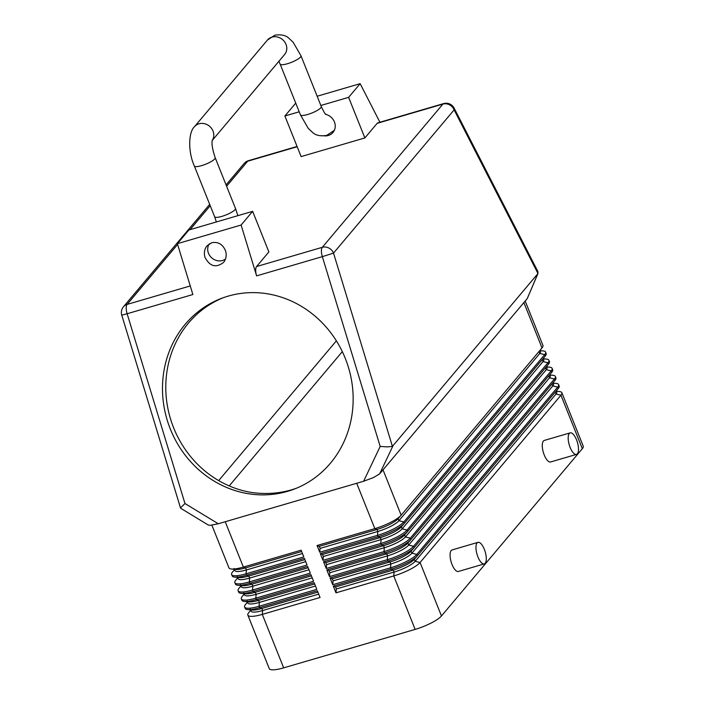 <?xml version="1.0" encoding="UTF-8"?>
<svg xmlns="http://www.w3.org/2000/svg" width="705" height="705" viewBox="0 0 705 705"><rect width="100%" height="100%" fill="white"/><g stroke="black" fill="none" stroke-linecap="round" stroke-linejoin="round"><path stroke-width="1.06" d="M333.306 586.119L335.518 586.939L336.329 588.966L394.095 572.072L393.751 575.932L415.139 629.406A22.445 5.085 -21.8 0 0 431.099 623.053A22.445 5.085 -21.8 0 0 441.462 615.976L420.074 562.502A22.445 5.085 158.2 0 1 409.711 569.587A22.445 5.085 158.2 0 1 393.751 575.932L335.985 592.835L333.306 586.119L391.063 569.217A22.445 5.085 -21.8 0 0 407.023 562.872A22.445 5.085 -21.8 0 0 417.298 555.892A22.445 5.085 -21.8 0 0 417.386 555.787L558.254 388.508A22.445 5.085 -21.8 0 0 559.171 385.996L558.607 384.595A22.445 5.085 158.2 0 1 557.69 387.107L416.831 554.386A22.445 5.085 158.2 0 1 406.468 561.471A22.445 5.085 158.2 0 1 390.508 567.816L332.742 584.718L330.055 577.994L387.82 561.101A22.445 5.085 -21.8 0 0 403.78 554.756A22.445 5.085 -21.8 0 0 414.055 547.776A22.445 5.085 -21.8 0 0 414.143 547.67L555.002 380.392A22.445 5.085 -21.8 0 0 555.919 377.88L555.364 376.479A22.445 5.085 158.2 0 1 554.447 378.99L413.579 546.269A22.445 5.085 158.2 0 1 403.216 553.354A22.445 5.085 158.2 0 1 387.256 559.699L329.499 576.593L326.812 569.878L384.569 552.984A22.445 5.085 -21.8 0 0 400.537 546.639A22.445 5.085 -21.8 0 0 410.803 539.66A22.445 5.085 -21.8 0 0 410.892 539.554L551.759 372.275A22.445 5.085 -21.8 0 0 552.676 369.764L552.112 368.363A22.445 5.085 158.2 0 1 551.195 370.874L410.336 538.153A22.445 5.085 158.2 0 1 399.973 545.238A22.445 5.085 158.2 0 1 384.013 551.583L326.248 568.477L323.56 561.762L381.326 544.868A22.445 5.085 -21.8 0 0 397.285 538.523A22.445 5.085 -21.8 0 0 407.56 531.535A22.445 5.085 -21.8 0 0 407.649 531.438L548.508 364.15A22.445 5.085 -21.8 0 0 549.433 361.647L548.869 360.246A22.445 5.085 158.2 0 1 547.952 362.749L407.085 530.037A22.445 5.085 158.2 0 1 396.721 537.113A22.445 5.085 158.2 0 1 380.762 543.467L323.005 560.36L320.317 553.645L378.083 536.752A22.445 5.085 -21.8 0 0 394.042 530.398A22.445 5.085 -21.8 0 0 404.309 523.418A22.445 5.085 -21.8 0 0 404.397 523.322L545.265 356.034A22.445 5.085 -21.8 0 0 546.181 353.531L545.626 352.13A22.445 5.085 158.2 0 1 544.701 354.633L403.842 521.92A22.445 5.085 158.2 0 1 393.478 528.997A22.445 5.085 158.2 0 1 377.519 535.351L319.753 552.244L317.065 545.529L319.286 546.349L320.096 548.375L377.862 531.482A17.951 4.071 -21.8 0 0 398.915 520.739L539.783 353.452A17.951 4.071 -21.8 0 0 540.515 351.451L540.039 350.262M556.43 391.24L559.329 391.522A22.445 5.085 158.2 0 1 559.629 391.557A22.445 5.085 158.2 0 1 561.859 392.711A22.445 5.085 158.2 0 1 560.942 395.223L420.074 562.502L415.157 561.33L556.016 394.042A17.951 4.071 -21.8 0 0 556.747 392.042L556.28 390.852M555.232 392.086L556.016 394.042L560.942 395.223L582.321 448.688A22.445 5.085 -21.8 0 0 583.238 446.186L561.859 392.711M190.262 285.939L127.094 304.419A8.98 3.419 73.7 0 0 126.213 308.103A8.98 3.419 73.7 0 0 127.138 313.743L192.87 294.523L177.378 243.666L188.905 229.98L252.646 211.341L268.878 251.923L256.567 266.543A8.98 3.419 73.7 0 0 255.677 270.235A8.98 3.419 73.7 0 0 256.611 275.875L322.344 256.646L380.18 446.432L387.503 446.899L392.412 446.388L333.518 253.104L454.117 109.883L537.977 273.522L392.412 446.388M380.18 446.432L363.621 481.251L373.597 477.514L379.634 473.866L527.261 298.559L537.933 273.619M180.85 507.529L180.63 508.243L208.31 525.04L210.16 525.322L218.303 523.762L184.974 503.529L180.85 507.529M377.166 123.322L442.899 104.093A8.98 8.046 40.1 0 1 449.49 104.825A8.98 8.046 40.1 0 1 454.117 109.883A8.98 3.728 152.9 0 0 454.135 108.121A8.98 8.98 0 0 0 443.63 103.6L377.898 122.829A8.98 3.419 73.7 0 0 377.166 123.322L364.864 137.942L301.123 156.589L284.89 115.999L299.211 111.804M454.135 108.121L537.862 271.487L537.977 273.522M225.635 251.095C226.799 255.386 226.111 259.149 223.573 262.401C215.968 268.226 209.755 266.481 204.917 257.158C203.754 252.875 204.441 249.103 206.988 245.86L211.791 242.696C218.286 241.551 222.895 244.353 225.635 251.095M325.498 114.007L329.059 115.699A11.668 10.46 40.1 0 1 334.417 121.912A11.668 10.46 40.1 0 1 332.989 132.461A11.668 10.46 40.1 0 1 324.335 135.88M225.494 259.035A11.218 10.064 40.1 0 1 208.486 253.28A11.218 10.064 40.1 0 1 209.359 243.789M223.353 297.686A102.066 94.347 -110.7 0 0 166.9 402.731A102.066 94.347 -110.7 0 0 251.562 492.46C265.424 494.408 278.757 493.535 291.562 489.834L295.933 488.433M228.085 296.153A102.066 94.347 69.3 0 1 347.292 363.789A102.066 94.347 69.3 0 1 293.95 489.208A102.066 94.347 69.3 0 1 287.561 491.35A102.066 94.347 69.3 0 1 168.354 423.723A102.066 94.347 69.3 0 1 221.696 298.294A102.066 94.347 69.3 0 1 228.085 296.153M484.282 563.894L458.391 571.464A11.218 4.274 -106.3 0 1 452.037 564.493A11.218 4.274 -106.3 0 1 452.09 549.926L477.981 542.348A11.218 4.274 73.7 0 0 477.928 556.924A11.218 4.274 73.7 0 0 484.282 563.894A11.218 4.274 73.7 0 0 484.335 549.318A11.218 4.274 73.7 0 0 477.981 542.348M576.487 454.399L550.587 461.969A11.218 4.274 -106.3 0 1 544.242 455.007A11.218 4.274 -106.3 0 1 544.286 440.431L570.186 432.861A11.218 4.274 73.7 0 0 570.134 447.428A11.218 4.274 73.7 0 0 576.487 454.399A11.218 4.274 73.7 0 0 576.531 439.823A11.218 4.274 73.7 0 0 570.186 432.861M553.187 383.123L556.078 383.405A22.445 5.085 158.2 0 1 556.386 383.432A22.445 5.085 158.2 0 1 558.607 384.595M549.944 375.007L552.835 375.28A22.445 5.085 158.2 0 1 553.134 375.316A22.445 5.085 158.2 0 1 555.364 376.479M546.692 366.891L549.583 367.164A22.445 5.085 158.2 0 1 549.891 367.199A22.445 5.085 158.2 0 1 552.112 368.363M543.449 358.774L546.34 359.048A22.445 5.085 158.2 0 1 546.648 359.083A22.445 5.085 158.2 0 1 548.869 360.246M540.197 350.658L543.097 350.931A22.445 5.085 158.2 0 1 543.396 350.967A22.445 5.085 158.2 0 1 545.626 352.13M317.065 545.529L374.831 528.627A22.445 5.085 -21.8 0 0 390.79 522.282A22.445 5.085 -21.8 0 0 401.066 515.302A22.445 5.085 -21.8 0 0 401.154 515.196L542.013 347.918A22.445 5.085 -21.8 0 0 542.938 345.406L525.181 301.017M211.888 525.181L228.931 567.816A22.445 5.085 -21.8 0 0 231.161 568.979A22.445 5.085 -21.8 0 0 231.46 569.014A22.445 5.085 -21.8 0 0 243.366 567.084L301.132 550.191L303.82 556.906L246.054 573.799A22.445 5.085 158.2 0 1 233.849 575.694A22.445 5.085 158.2 0 1 231.619 574.531L232.183 575.932A22.445 5.085 -21.8 0 0 234.404 577.095A22.445 5.085 -21.8 0 0 234.712 577.131A22.445 5.085 -21.8 0 0 246.618 575.201L304.384 558.307L307.063 565.022L249.306 581.916A22.445 5.085 158.2 0 1 237.092 583.811A22.445 5.085 158.2 0 1 234.871 582.647L235.426 584.048A22.445 5.085 -21.8 0 0 237.655 585.212A22.445 5.085 -21.8 0 0 237.955 585.247A22.445 5.085 -21.8 0 0 249.861 583.317L307.627 566.423L310.315 573.139L252.549 590.032A22.445 5.085 158.2 0 1 240.343 591.927A22.445 5.085 158.2 0 1 238.114 590.764L238.678 592.165A22.445 5.085 -21.8 0 0 240.899 593.328A22.445 5.085 -21.8 0 0 241.207 593.363A22.445 5.085 -21.8 0 0 253.113 591.442L310.87 574.54L313.558 581.255L255.8 598.157A22.445 5.085 158.2 0 1 243.586 600.043A22.445 5.085 158.2 0 1 241.366 598.889L241.921 600.29A22.445 5.085 -21.8 0 0 244.15 601.444A22.445 5.085 -21.8 0 0 244.45 601.48A22.445 5.085 -21.8 0 0 256.356 599.558L314.122 582.656L316.809 589.38L259.043 606.274A22.445 5.085 158.2 0 1 246.838 608.168A22.445 5.085 158.2 0 1 244.609 607.005L245.173 608.406A22.445 5.085 -21.8 0 0 247.393 609.569A22.445 5.085 -21.8 0 0 247.702 609.605A22.445 5.085 -21.8 0 0 259.607 607.675L317.365 590.781L320.052 597.496L262.286 614.39A22.445 5.085 158.2 0 1 250.081 616.285A22.445 5.085 158.2 0 1 247.852 615.121A22.445 5.085 158.2 0 1 248.777 612.61L250.751 610.266M247.852 615.121L269.239 668.587A22.445 5.085 -21.8 0 0 271.469 669.75A22.445 5.085 -21.8 0 0 283.674 667.855L262.286 614.39L262.63 610.53A17.951 4.071 158.2 0 1 251.086 611.112L250.275 609.085M244.609 607.005A22.445 5.085 158.2 0 1 245.525 604.493L247.499 602.149M241.366 598.889A22.445 5.085 158.2 0 1 242.282 596.377L244.256 594.033M238.114 590.764A22.445 5.085 158.2 0 1 239.03 588.261L241.004 585.917M234.871 582.647A22.445 5.085 158.2 0 1 235.787 580.144L237.761 577.8M231.619 574.531A22.445 5.085 158.2 0 1 232.535 572.019L234.518 569.675M302.471 553.531L246.398 569.94A17.951 4.071 158.2 0 1 234.853 570.521L234.042 568.494M301.661 551.504L245.587 567.904A17.951 4.071 158.2 0 1 236.06 569.446L231.46 569.014M305.714 561.656L249.649 578.056A17.951 4.071 158.2 0 1 238.096 578.638L237.285 576.611M304.904 559.62L248.83 576.029A17.951 4.071 158.2 0 1 239.312 577.562L234.712 577.131M308.966 569.772L252.892 586.172A17.951 4.071 158.2 0 1 241.348 586.754L240.537 584.727M308.156 567.736L252.082 584.145A17.951 4.071 158.2 0 1 242.555 585.688L237.955 585.247M312.209 577.889L256.135 594.289A17.951 4.071 158.2 0 1 244.591 594.87L243.78 592.843M311.399 575.862L255.325 592.262A17.951 4.071 158.2 0 1 245.807 593.804L241.207 593.363M315.461 586.005L259.387 602.405A17.951 4.071 158.2 0 1 247.843 602.995L247.023 600.96M314.65 583.978L258.576 600.378A17.951 4.071 158.2 0 1 249.05 601.92L244.45 601.48M318.704 594.121L262.63 610.53L261.819 608.494A17.951 4.071 158.2 0 1 252.293 610.037L247.702 609.605M317.893 592.094L261.819 608.494L259.607 607.675L259.043 606.274L259.387 602.405L258.576 600.378L256.356 599.558L255.8 598.157L256.135 594.289L255.325 592.262L253.113 591.442L252.549 590.032L252.892 586.172L252.082 584.145L249.861 583.317L249.306 581.916L249.649 578.056L248.83 576.029L246.618 575.201L246.054 573.799L246.398 569.94L245.587 567.904L243.366 567.084L225.23 521.735L356.695 483.277L374.831 528.627L377.052 529.455A17.951 4.071 -21.8 0 0 398.034 518.792A17.951 4.071 -21.8 0 0 398.105 518.713L398.915 520.739L403.842 521.92L404.397 523.322M320.096 548.375L319.753 552.244M319.286 546.349L377.052 529.455L377.862 531.482L377.519 535.351L378.083 536.752L380.295 537.571A17.951 4.071 -21.8 0 0 401.286 526.908A17.951 4.071 -21.8 0 0 401.356 526.829L402.167 528.856L543.026 361.577A17.951 4.071 -21.8 0 0 543.766 359.568L543.291 358.378M415.139 629.406L283.674 667.855M320.317 553.645L322.529 554.465L323.348 556.501L381.105 539.598A17.951 4.071 -21.8 0 0 402.167 528.856L407.085 530.037L407.649 531.438M323.348 556.501L323.005 560.36M322.529 554.465L380.295 537.571L381.105 539.598L380.762 543.467L381.326 544.868L383.546 545.688A17.951 4.071 -21.8 0 0 404.529 535.024A17.951 4.071 -21.8 0 0 404.599 534.945L405.41 536.972L546.278 369.693A17.951 4.071 -21.8 0 0 547.01 367.684L546.534 366.494M323.56 561.762L325.781 562.581L326.591 564.617L384.357 547.714A17.951 4.071 -21.8 0 0 405.41 536.972L410.336 538.153L410.892 539.554M326.591 564.617L326.248 568.477M325.781 562.581L383.546 545.688L384.357 547.714L384.013 551.583L384.569 552.984L386.789 553.804A17.951 4.071 -21.8 0 0 407.781 543.141A17.951 4.071 -21.8 0 0 407.851 543.062L408.662 545.088L549.521 377.81A17.951 4.071 -21.8 0 0 550.261 375.8L549.785 374.619M326.812 569.878L329.024 570.706L329.834 572.733L387.6 555.84A17.951 4.071 -21.8 0 0 408.662 545.088L413.579 546.269L414.143 547.67M329.834 572.733L329.499 576.593M329.024 570.706L386.789 553.804L387.6 555.84L387.256 559.699L387.82 561.101L390.041 561.92A17.951 4.071 -21.8 0 0 411.024 551.266A17.951 4.071 -21.8 0 0 411.094 551.178L411.905 553.213L552.773 385.926A17.951 4.071 -21.8 0 0 553.504 383.925L553.028 382.736M330.055 577.994L332.275 578.823L333.086 580.85L390.852 563.956A17.951 4.071 -21.8 0 0 411.905 553.213L416.831 554.386L417.386 555.787M333.086 580.85L332.742 584.718M332.275 578.823L390.041 561.92L390.852 563.956L390.508 567.816L391.063 569.217L393.284 570.045A17.951 4.071 -21.8 0 0 414.276 559.382A17.951 4.071 -21.8 0 0 414.346 559.294L415.157 561.33A17.951 4.071 -21.8 0 1 394.095 572.072L393.284 570.045L335.518 586.939M336.329 588.966L335.985 592.835M229.222 485.912L342.313 351.619M320.854 105.477L348.623 97.352L364.864 137.942M284.89 115.999L295.739 103.115M317.162 96.241L360.149 83.666L348.623 97.352M379.916 122.238L360.149 83.666M177.378 243.666L241.119 225.027L252.646 211.341M256.611 275.875L241.119 225.027M218.691 480.599L336.373 340.841M225.23 521.735L218.303 523.762M363.621 481.251L356.695 483.277M582.321 448.688L441.462 615.976M235.47 208.416L215.184 157.682A11.218 2.547 158.2 0 1 214.717 158.933A11.218 2.547 158.2 0 1 201.559 165.649A11.218 2.547 158.2 0 1 194.342 166.01L214.637 216.752A11.218 2.547 158.2 0 0 221.855 216.382A11.218 2.547 158.2 0 0 235.012 209.667A11.218 2.547 158.2 0 0 235.47 208.416L237.902 215.651M212.275 140.304A11.218 10.064 -139.9 0 0 213.007 131.033A11.218 10.064 -139.9 0 0 198.986 123.798A11.218 10.064 -139.9 0 0 194.465 126.724L267.459 40.035A11.218 10.064 -139.9 0 1 271.98 37.118A11.218 10.064 -139.9 0 1 286.001 44.353A11.218 10.064 -139.9 0 1 284.626 54.488L212.249 140.436M300.436 114.862L280.141 64.12A11.218 2.547 -21.8 0 0 287.358 63.758A11.218 2.547 -21.8 0 0 300.515 57.043A11.218 2.547 -21.8 0 0 300.982 55.792L321.269 106.525A11.218 2.547 -21.8 0 1 320.81 107.777A11.218 2.547 -21.8 0 1 307.653 114.492A11.218 2.547 -21.8 0 1 300.436 114.862L308.279 128.416L312.738 132.584C315.946 135.466 320.599 136.4 326.706 135.395L333.958 130.61A11.218 10.064 -139.9 0 0 334.567 129.799M209.685 204.371L123.481 306.754A8.98 8.98 0 0 0 121.762 315.153L127.138 313.743L184.974 503.529M443.63 103.6A8.98 3.419 73.7 0 0 442.899 104.093L322.3 247.314A8.98 3.419 73.7 0 0 321.41 251.006A8.98 3.419 73.7 0 0 322.344 256.646L333.518 253.104A8.98 8.046 40.1 0 0 328.882 248.045A8.98 8.046 40.1 0 0 322.3 247.314L256.567 266.543M297.078 146.464L248.424 160.696A8.98 3.419 73.7 0 0 247.702 161.198L297.175 146.719M551.989 383.969L552.773 385.926L557.69 387.107L558.254 388.508M548.737 375.853L549.521 377.81L554.447 378.99L555.002 380.392M545.494 367.737L546.278 369.693L551.195 370.874L551.759 372.275M542.251 359.62L543.026 361.577L547.952 362.749L548.508 364.15M538.999 351.504L539.783 353.452L544.701 354.633L545.265 356.034M523.877 302.568L542.013 347.918M401.154 515.196L383.018 469.847M234.536 569.728L232.535 572.019M237.779 577.844L235.787 580.144M241.031 585.961L239.03 588.261M244.274 594.077L242.282 596.377M247.525 602.202L245.525 604.493M250.768 610.318L248.777 612.61M400.978 515.408L398.105 518.713M404.221 523.524L401.356 526.829M407.472 531.64L404.599 534.945M410.715 539.757L407.851 543.062M413.967 547.873L411.094 551.178M417.21 555.998L414.346 559.294M123.481 306.754A8.98 8.046 40.1 0 1 127.094 304.419L177.607 244.432M190.059 229.645L210.222 205.701M226.605 186.243L247.702 161.198A8.98 8.046 40.1 0 0 244.08 163.534L226.076 184.913M537.642 274.122L527.261 298.559M379.634 473.866L392.861 446.053M215.184 157.682C212.364 149.107 211.421 143.23 212.346 140.057M267.459 40.035L274.703 35.25C280.81 34.245 285.472 35.179 288.68 38.07L293.13 42.23L300.982 55.792M216.364 221.952L214.637 216.752M121.762 315.153L180.577 508.164M398.034 518.792L401.066 515.302M401.286 526.908L404.309 523.418M404.529 535.024L407.56 531.535M407.781 543.141L410.803 539.66M411.024 551.266L414.055 547.776M414.276 559.382L417.298 555.892M325.895 114.404C325.498 114.774 323.956 112.148 321.269 106.525M333.958 130.61L334.496 129.967M280.141 64.12L278.889 61.3M194.465 126.724C188.508 131.976 187.821 151.522 194.342 166.01M248.424 160.696A8.98 8.98 0 0 0 244.08 163.534"/></g></svg>
